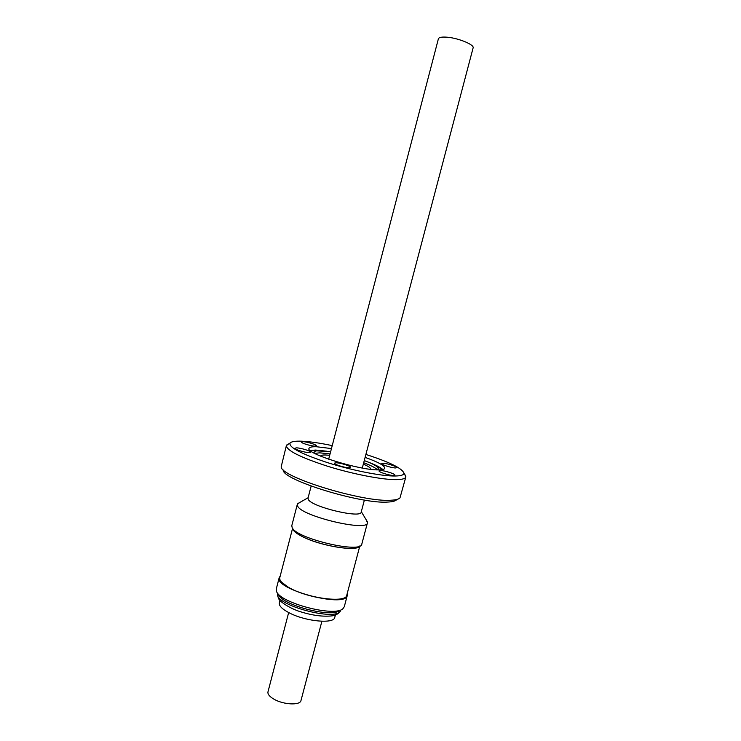 <?xml version="1.0" encoding="UTF-8"?>
<svg xmlns="http://www.w3.org/2000/svg" width="741" height="741" viewBox="0 0 741 741"><rect width="100%" height="100%" fill="white"/><g stroke="black" fill="none" stroke-linecap="round" stroke-linejoin="round"><path stroke-width="1.11" d="M347.177 593.671L347.131 595.884C344.38 608.074 273.874 589.132 279.209 577.647L280.181 576.09M347.26 595.505L344.278 606.749L342.981 608.63C334.978 617.448 279.144 602.794 276.495 591.188L276.291 588.91L279.209 577.647M279.968 600.506L279.348 602.868C278.82 605.888 282.34 609.324 289.888 613.178C306.255 621.588 334.135 624.042 334.765 617.401L335.386 615.039M321.89 621.273L300.985 700.532C300.281 705.543 283.59 704.811 274.022 699.217C269.557 696.633 267.538 694.187 267.973 691.872L288.666 612.557M342.898 598.302C333.478 602.09 302.763 595.949 288.369 587.289L281.645 582.231M359.83 545.96L346.769 595.227C346.325 603.489 306.431 598.219 288.268 587.168C282.043 583.491 279.218 580.323 279.783 577.656L292.584 528.324M292.658 528.416C292.862 530.565 295.816 533.159 301.55 536.169C319.297 545.83 357.56 552.147 359.718 546.006M292.862 528.666C293.241 530.778 296.187 533.279 301.68 536.178C319.102 545.645 356.634 551.971 359.422 546.126M366.406 520.191L367.443 522.84C367.61 531.881 302.374 516.486 297.752 506.307L297.298 504.436L299.503 502.639M297.298 504.436L291.787 525.693L292.195 527.722C296.595 538.716 361.756 553.916 361.812 544.061L367.443 522.84M364.387 500.064L361.191 512.124C361.293 518.691 312.257 507.103 308.395 499.591L308.006 498.174L311.146 486.096M362.303 468.025L473.11 47.906C474.592 44.784 458.568 38.106 447.194 37.207C441.895 36.781 438.959 37.309 438.394 38.801L328.68 459.207M349.168 467.784C345.019 467.895 333.7 464.329 334.441 463.162L335.951 462.782C340.156 462.717 351.308 466.219 350.623 467.404L349.168 467.784M309.08 452.612C304.866 452.612 294.186 449.305 294.872 448.222L296.539 447.86C300.8 447.897 311.322 451.158 310.683 452.251L309.08 452.612M314.934 446.147C310.942 446.11 300.707 442.961 301.355 441.969L302.912 441.664C306.95 441.729 317.037 444.832 316.435 445.832L314.934 446.147M395.638 467.951C391.97 468.043 381.031 464.607 381.717 463.579L382.93 463.273C386.645 463.208 397.435 466.598 396.805 467.645L395.638 467.951M393.647 475.49C389.794 475.648 378.327 472.017 379.068 470.878L380.346 470.535C384.264 470.415 395.555 473.99 394.879 475.138L393.647 475.49M288.86 443.757L286.369 445.637L281.2 466.7C279.635 476.778 363.535 502.639 391.183 500.212C395.879 499.98 398.815 499.193 399.992 497.869L405.827 476.982L404.586 474.12M286.369 445.637C286.73 450.547 300.503 457.429 327.698 466.284C353.262 474.24 382.912 479.899 396.667 479.64C402.307 479.52 405.364 478.64 405.827 476.982M332.227 445.619C319.936 443.035 309.757 441.562 301.67 441.201C295.187 440.951 291.315 441.58 290.046 443.072C288.703 447.36 301.142 453.872 327.383 462.597C352.105 470.433 381.541 476.204 395.055 476.009C401.177 475.917 404.114 474.888 403.891 472.934C401.668 468.053 389.006 461.893 365.887 454.446M331.459 448.574L316.555 446.749C311.942 446.61 309.423 447.147 309.016 448.37C305.172 453.436 359.83 470.47 378.586 469.877C382.393 469.859 384.449 469.312 384.764 468.238C384.662 465.617 378.105 462.004 365.109 457.401M326.809 451.204L315.694 450.065L310.118 450.445M377.715 469.868L378.595 469.025L377.067 466.728C374.668 464.903 370.407 462.856 364.266 460.578M330.625 451.76L316.463 450.824L313.999 452.084L314.36 453.242M382.782 469.507L382.023 468.858C379.309 466.811 374.594 464.514 367.869 461.976M330.06 453.918L319.788 452.844L314.564 453.353M329.708 455.298L325.484 454.983C322.511 454.928 320.89 455.307 320.621 456.123L320.612 456.16M283.229 470.016C281.904 479.807 361.645 504.426 388.117 502.037C392.619 501.805 395.444 501.046 396.602 499.758M370.833 469.331L370.843 469.294C370.991 468.053 368.49 466.33 363.34 464.116M377.484 469.859C375.641 467.858 371.046 465.487 363.701 462.745M339.934 610.26C332.413 618.457 280.885 604.934 278.357 594.106M340.527 610.714L340.619 610.427C337.785 622.264 272.697 604.721 277.755 593.504C277.291 594.402 277.625 596.199 278.764 598.876C279.533 601.331 289.62 608.481 300.503 611.751C312.711 615.549 323.363 616.901 332.459 615.808C336.525 614.947 339.174 613.344 340.397 611.01M361.312 511.679L367.425 521.877M403.891 472.934L405.864 476.296M377.067 466.728L382.023 468.858M316.463 450.824L311.1 450.25M290.046 443.072L286.674 445.026M315.342 450.056L315.175 450.685M308.126 497.73L297.789 503.611"/></g></svg>
